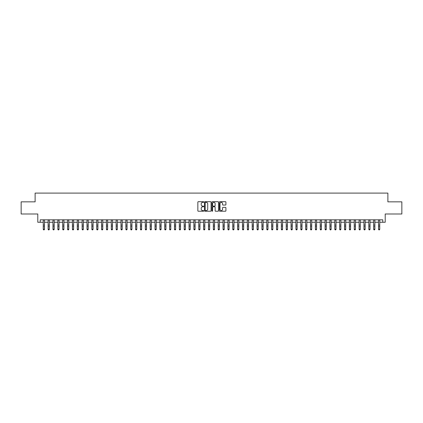 <?xml version="1.0" encoding="UTF-8"?>
<svg xmlns="http://www.w3.org/2000/svg" width="423" height="423" viewBox="0 0 423 423"><rect width="100%" height="100%" fill="white"/><g stroke="black" fill="none" stroke-linecap="round" stroke-linejoin="round"><path stroke-width="0.63" d="M203.727 202.025A0.333 0.333 0 0 0 203.394 201.692L198.324 201.692A0.476 0.476 0 0 0 197.848 202.173L197.848 210.754A0.476 0.476 0 0 0 198.324 211.23L203.394 211.23A0.333 0.333 0 0 0 203.727 210.897A0.333 0.333 0 0 0 203.394 210.564L202.739 210.564A1.528 1.528 0 0 1 201.211 209.036L201.211 208.322A1.528 1.528 0 0 1 202.739 206.794L203.394 206.794A0.333 0.333 0 0 0 203.727 206.461A0.333 0.333 0 0 0 203.394 206.128L202.739 206.128A1.528 1.528 0 0 1 201.211 204.605L201.211 203.886A1.528 1.528 0 0 1 202.739 202.363L203.394 202.363A0.333 0.333 0 0 0 203.727 202.025M225.438 205.055A0.476 0.476 0 0 0 225.914 204.579L225.914 202.173A0.476 0.476 0 0 0 225.438 201.692L219.812 201.692A0.476 0.476 0 0 0 219.336 202.173L219.336 210.754A0.476 0.476 0 0 0 219.812 211.23L225.438 211.23A0.476 0.476 0 0 0 225.914 210.754L225.914 207.846A0.476 0.476 0 0 0 225.438 207.37L223.032 207.37A0.476 0.476 0 0 0 222.551 207.846L222.551 209.29A1.274 1.274 0 0 1 221.277 210.564A1.274 1.274 0 0 1 220.002 209.29L220.002 203.637A1.274 1.274 0 0 1 221.277 202.363A1.274 1.274 0 0 1 222.551 203.637L222.551 204.579A0.476 0.476 0 0 0 223.032 205.055L225.438 205.055M40.222 222.255L40.222 219.823L382.778 219.823L382.778 222.255L385.21 222.255L385.21 213.996L401.85 213.996L401.85 201.845L387.88 201.845L387.88 193.1L35.12 193.1L35.12 201.845L21.15 201.845L21.15 213.996L37.79 213.996L37.79 222.255L43.257 222.255M211.082 202.173A0.476 0.476 0 0 0 210.606 201.692L204.975 201.692A0.476 0.476 0 0 0 204.499 202.173L204.499 210.754A0.476 0.476 0 0 0 204.975 211.23L210.606 211.23A0.476 0.476 0 0 0 211.082 210.754L211.082 202.173M212.394 201.692L218.025 201.692A0.476 0.476 0 0 1 218.501 202.173L218.501 210.754A0.476 0.476 0 0 1 218.025 211.23L215.614 211.23A0.476 0.476 0 0 1 215.138 210.754L215.138 207.275A0.476 0.476 0 0 0 214.662 206.794L213.06 206.794A0.476 0.476 0 0 0 212.584 207.275L212.584 210.897A0.333 0.333 0 0 1 212.251 211.23A0.333 0.333 0 0 1 211.918 210.897L211.918 202.173A0.476 0.476 0 0 1 212.394 201.692M44.473 222.255L48.116 222.255M49.332 222.255L52.975 222.255M54.192 222.255L57.835 222.255M59.051 222.255L62.694 222.255M63.91 222.255L67.553 222.255M68.769 222.255L72.412 222.255M73.628 222.255L77.272 222.255M78.488 222.255L82.131 222.255M83.347 222.255L86.99 222.255M88.206 222.255L91.849 222.255M93.065 222.255L96.708 222.255M97.919 222.255L101.568 222.255M102.778 222.255L106.427 222.255M107.638 222.255L111.286 222.255M112.497 222.255L116.145 222.255M117.356 222.255L120.999 222.255M122.215 222.255L125.858 222.255M127.074 222.255L130.718 222.255M131.934 222.255L135.577 222.255M136.793 222.255L140.436 222.255M141.652 222.255L145.295 222.255M146.511 222.255L150.154 222.255M151.371 222.255L155.014 222.255M156.23 222.255L159.873 222.255M161.089 222.255L164.732 222.255M165.948 222.255L169.591 222.255M170.807 222.255L174.45 222.255M175.667 222.255L179.31 222.255M180.526 222.255L184.169 222.255M185.385 222.255L189.028 222.255M190.244 222.255L193.887 222.255M195.103 222.255L198.747 222.255M199.957 222.255L203.606 222.255M204.817 222.255L208.465 222.255M209.676 222.255L213.324 222.255M214.535 222.255L218.183 222.255M219.394 222.255L223.043 222.255M224.253 222.255L227.897 222.255M229.113 222.255L232.756 222.255M233.972 222.255L237.615 222.255M238.831 222.255L242.474 222.255M243.69 222.255L247.333 222.255M248.55 222.255L252.193 222.255M253.409 222.255L257.052 222.255M258.268 222.255L261.911 222.255M263.127 222.255L266.77 222.255M267.986 222.255L271.629 222.255M272.846 222.255L276.489 222.255M277.705 222.255L281.348 222.255M282.564 222.255L286.207 222.255M287.423 222.255L291.066 222.255M292.282 222.255L295.926 222.255M297.142 222.255L300.785 222.255M302.001 222.255L305.644 222.255M306.855 222.255L310.503 222.255M311.714 222.255L315.362 222.255M316.573 222.255L320.222 222.255M321.432 222.255L325.081 222.255M326.292 222.255L329.935 222.255M331.151 222.255L334.794 222.255M336.01 222.255L339.653 222.255M340.869 222.255L344.512 222.255M345.728 222.255L349.372 222.255M350.588 222.255L354.231 222.255M355.447 222.255L359.09 222.255M360.306 222.255L363.949 222.255M365.165 222.255L368.808 222.255M370.025 222.255L373.668 222.255M374.884 222.255L378.527 222.255M379.743 222.255L382.778 222.255M205.504 202.363A0.333 0.333 0 0 0 205.171 202.696L205.171 210.231A0.333 0.333 0 0 0 205.504 210.564L206.197 210.564A1.528 1.528 0 0 0 207.719 209.036L207.719 203.886A1.528 1.528 0 0 0 206.197 202.363L205.504 202.363M215.138 203.659A1.274 1.274 0 0 0 213.858 202.384A1.274 1.274 0 0 0 212.584 203.659L212.584 205.652A0.476 0.476 0 0 0 213.06 206.128L214.662 206.128A0.476 0.476 0 0 0 215.138 205.652L215.138 203.659M44.473 219.823L44.473 229.366L44.108 229.901L43.622 229.789L44.108 229.901M43.257 219.823L43.257 229.097L44.473 229.097L44.108 229.789M43.622 229.901L43.257 229.366L43.622 229.789M49.332 219.823L49.332 229.366L48.968 229.901L48.481 229.789L48.968 229.901M48.116 219.823L48.116 229.097L49.332 229.097L48.968 229.789M48.481 229.901L48.116 229.366L48.481 229.789M54.192 219.823L54.192 229.366L53.827 229.901L53.34 229.789L53.827 229.901M52.975 219.823L52.975 229.097L54.192 229.097L53.827 229.789M53.34 229.901L52.975 229.366L53.34 229.789M59.051 219.823L59.051 229.366L58.686 229.901L58.2 229.789L58.686 229.901M57.835 219.823L57.835 229.097L59.051 229.097L58.686 229.789M58.2 229.901L57.835 229.366L58.2 229.789M63.91 219.823L63.91 229.366L63.545 229.901L63.059 229.789L63.545 229.901M62.694 219.823L62.694 229.097L63.91 229.097L63.545 229.789M63.059 229.901L62.694 229.366L63.059 229.789M68.769 219.823L68.769 229.366L68.404 229.901L67.918 229.789L68.404 229.901M67.553 219.823L67.553 229.097L68.769 229.097L68.404 229.789M67.918 229.901L67.553 229.366L67.918 229.789M73.628 219.823L73.628 229.366L73.264 229.901L72.777 229.789L73.264 229.901M72.412 219.823L72.412 229.097L73.628 229.097L73.264 229.789M72.777 229.901L72.412 229.366L72.777 229.789M78.488 219.823L78.488 229.366L78.123 229.901L77.636 229.789L78.123 229.901M77.272 219.823L77.272 229.097L78.488 229.097L78.123 229.789M77.636 229.901L77.272 229.366L77.636 229.789M83.347 219.823L83.347 229.366L82.982 229.901L82.496 229.789L82.982 229.901M82.131 219.823L82.131 229.097L83.347 229.097L82.982 229.789M82.496 229.901L82.131 229.366L82.496 229.789M88.206 219.823L88.206 229.366L87.841 229.901L87.355 229.789L87.841 229.901M86.99 219.823L86.99 229.097L88.206 229.097L87.841 229.789M87.355 229.901L86.99 229.366L87.355 229.789M93.065 219.823L93.065 229.366L92.7 229.901L92.214 229.789L92.7 229.901M91.849 219.823L91.849 229.097L93.065 229.097L92.7 229.789M92.214 229.901L91.849 229.366L92.214 229.789M97.919 219.823L97.919 229.366L97.56 229.901L97.073 229.789L97.56 229.901M96.708 219.823L96.708 229.097L97.919 229.097L97.56 229.789M97.073 229.901L96.708 229.366L97.073 229.789M102.778 219.823L102.778 229.366L102.414 229.901L101.932 229.789L102.414 229.901M101.568 219.823L101.568 229.097L102.778 229.097L102.414 229.789M101.932 229.901L101.568 229.366L101.932 229.789M107.638 219.823L107.638 229.366L107.273 229.901L106.792 229.789L107.273 229.901M106.427 219.823L106.427 229.097L107.638 229.097L107.273 229.789M106.792 229.901L106.427 229.366L106.792 229.789M112.497 219.823L112.497 229.366L112.132 229.901L111.651 229.789L112.132 229.901M111.286 219.823L111.286 229.097L112.497 229.097L112.132 229.789M111.651 229.901L111.286 229.366L111.651 229.789M117.356 219.823L117.356 229.366L116.991 229.901L116.505 229.789L116.991 229.901M116.145 219.823L116.145 229.097L117.356 229.097L116.991 229.789M116.505 229.901L116.145 229.366L116.505 229.789M122.215 219.823L122.215 229.366L121.85 229.901L121.364 229.789L121.85 229.901M120.999 219.823L120.999 229.097L122.215 229.097L121.85 229.789M121.364 229.901L120.999 229.366L121.364 229.789M127.074 219.823L127.074 229.366L126.71 229.901L126.223 229.789L126.71 229.901M125.858 219.823L125.858 229.097L127.074 229.097L126.71 229.789M126.223 229.901L125.858 229.366L126.223 229.789M131.934 219.823L131.934 229.366L131.569 229.901L131.082 229.789L131.569 229.901M130.718 219.823L130.718 229.097L131.934 229.097L131.569 229.789M131.082 229.901L130.718 229.366L131.082 229.789M136.793 219.823L136.793 229.366L136.428 229.901L135.942 229.789L136.428 229.901M135.577 219.823L135.577 229.097L136.793 229.097L136.428 229.789M135.942 229.901L135.577 229.366L135.942 229.789M141.652 219.823L141.652 229.366L141.287 229.901L140.801 229.789L141.287 229.901M140.436 219.823L140.436 229.097L141.652 229.097L141.287 229.789M140.801 229.901L140.436 229.366L140.801 229.789M146.511 219.823L146.511 229.366L146.147 229.901L145.66 229.789L146.147 229.901M145.295 219.823L145.295 229.097L146.511 229.097L146.147 229.789M145.66 229.901L145.295 229.366L145.66 229.789M151.371 219.823L151.371 229.366L151.006 229.901L150.519 229.789L151.006 229.901M150.154 219.823L150.154 229.097L151.371 229.097L151.006 229.789M150.519 229.901L150.154 229.366L150.519 229.789M156.23 219.823L156.23 229.366L155.865 229.901L155.378 229.789L155.865 229.901M155.014 219.823L155.014 229.097L156.23 229.097L155.865 229.789M155.378 229.901L155.014 229.366L155.378 229.789M161.089 219.823L161.089 229.366L160.724 229.901L160.238 229.789L160.724 229.901M159.873 219.823L159.873 229.097L161.089 229.097L160.724 229.789M160.238 229.901L159.873 229.366L160.238 229.789M165.948 219.823L165.948 229.366L165.583 229.901L165.097 229.789L165.583 229.901M164.732 219.823L164.732 229.097L165.948 229.097L165.583 229.789M165.097 229.901L164.732 229.366L165.097 229.789M170.807 219.823L170.807 229.366L170.443 229.901L169.956 229.789L170.443 229.901M169.591 219.823L169.591 229.097L170.807 229.097L170.443 229.789M169.956 229.901L169.591 229.366L169.956 229.789M175.667 219.823L175.667 229.366L175.302 229.901L174.815 229.789L175.302 229.901M174.45 219.823L174.45 229.097L175.667 229.097L175.302 229.789M174.815 229.901L174.45 229.366L174.815 229.789M180.526 219.823L180.526 229.366L180.161 229.901L179.675 229.789L180.161 229.901M179.31 219.823L179.31 229.097L180.526 229.097L180.161 229.789M179.675 229.901L179.31 229.366L179.675 229.789M185.385 219.823L185.385 229.366L185.02 229.901L184.534 229.789L185.02 229.901M184.169 219.823L184.169 229.097L185.385 229.097L185.02 229.789M184.534 229.901L184.169 229.366L184.534 229.789M190.244 219.823L190.244 229.366L189.879 229.901L189.393 229.789L189.879 229.901M189.028 219.823L189.028 229.097L190.244 229.097L189.879 229.789M189.393 229.901L189.028 229.366L189.393 229.789M195.103 219.823L195.103 229.366L194.739 229.901L194.252 229.789L194.739 229.901M193.887 219.823L193.887 229.097L195.103 229.097L194.739 229.789M194.252 229.901L193.887 229.366L194.252 229.789M199.957 219.823L199.957 229.366L199.598 229.901L199.111 229.789L199.598 229.901M198.747 219.823L198.747 229.097L199.957 229.097L199.598 229.789M199.111 229.901L198.747 229.366L199.111 229.789M204.817 219.823L204.817 229.366L204.457 229.901L203.971 229.789L204.457 229.901M203.606 219.823L203.606 229.097L204.817 229.097L204.457 229.789M203.971 229.901L203.606 229.366L203.971 229.789M209.676 219.823L209.676 229.366L209.311 229.901L208.83 229.789L209.311 229.901M208.465 219.823L208.465 229.097L209.676 229.097L209.311 229.789M208.83 229.901L208.465 229.366L208.83 229.789M214.535 219.823L214.535 229.366L214.17 229.901L213.689 229.789L214.17 229.901M213.324 219.823L213.324 229.097L214.535 229.097L214.17 229.789M213.689 229.901L213.324 229.366L213.689 229.789M219.394 219.823L219.394 229.366L219.029 229.901L218.543 229.789L219.029 229.901M218.183 219.823L218.183 229.097L219.394 229.097L219.029 229.789M218.543 229.901L218.183 229.366L218.543 229.789M224.253 219.823L224.253 229.366L223.889 229.901L223.402 229.789L223.889 229.901M223.043 219.823L223.043 229.097L224.253 229.097L223.889 229.789M223.402 229.901L223.043 229.366L223.402 229.789M229.113 219.823L229.113 229.366L228.748 229.901L228.261 229.789L228.748 229.901M227.897 219.823L227.897 229.097L229.113 229.097L228.748 229.789M228.261 229.901L227.897 229.366L228.261 229.789M233.972 219.823L233.972 229.366L233.607 229.901L233.121 229.789L233.607 229.901M232.756 219.823L232.756 229.097L233.972 229.097L233.607 229.789M233.121 229.901L232.756 229.366L233.121 229.789M238.831 219.823L238.831 229.366L238.466 229.901L237.98 229.789L238.466 229.901M237.615 219.823L237.615 229.097L238.831 229.097L238.466 229.789M237.98 229.901L237.615 229.366L237.98 229.789M243.69 219.823L243.69 229.366L243.325 229.901L242.839 229.789L243.325 229.901M242.474 219.823L242.474 229.097L243.69 229.097L243.325 229.789M242.839 229.901L242.474 229.366L242.839 229.789M248.55 219.823L248.55 229.366L248.185 229.901L247.698 229.789L248.185 229.901M247.333 219.823L247.333 229.097L248.55 229.097L248.185 229.789M247.698 229.901L247.333 229.366L247.698 229.789M253.409 219.823L253.409 229.366L253.044 229.901L252.557 229.789L253.044 229.901M252.193 219.823L252.193 229.097L253.409 229.097L253.044 229.789M252.557 229.901L252.193 229.366L252.557 229.789M258.268 219.823L258.268 229.366L257.903 229.901L257.417 229.789L257.903 229.901M257.052 219.823L257.052 229.097L258.268 229.097L257.903 229.789M257.417 229.901L257.052 229.366L257.417 229.789M263.127 219.823L263.127 229.366L262.762 229.901L262.276 229.789L262.762 229.901M261.911 219.823L261.911 229.097L263.127 229.097L262.762 229.789M262.276 229.901L261.911 229.366L262.276 229.789M267.986 219.823L267.986 229.366L267.622 229.901L267.135 229.789L267.622 229.901M266.77 219.823L266.77 229.097L267.986 229.097L267.622 229.789M267.135 229.901L266.77 229.366L267.135 229.789M272.846 219.823L272.846 229.366L272.481 229.901L271.994 229.789L272.481 229.901M271.629 219.823L271.629 229.097L272.846 229.097L272.481 229.789M271.994 229.901L271.629 229.366L271.994 229.789M277.705 219.823L277.705 229.366L277.34 229.901L276.854 229.789L277.34 229.901M276.489 219.823L276.489 229.097L277.705 229.097L277.34 229.789M276.854 229.901L276.489 229.366L276.854 229.789M282.564 219.823L282.564 229.366L282.199 229.901L281.713 229.789L282.199 229.901M281.348 219.823L281.348 229.097L282.564 229.097L282.199 229.789M281.713 229.901L281.348 229.366L281.713 229.789M287.423 219.823L287.423 229.366L287.058 229.901L286.572 229.789L287.058 229.901M286.207 219.823L286.207 229.097L287.423 229.097L287.058 229.789M286.572 229.901L286.207 229.366L286.572 229.789M292.282 219.823L292.282 229.366L291.918 229.901L291.431 229.789L291.918 229.901M291.066 219.823L291.066 229.097L292.282 229.097L291.918 229.789M291.431 229.901L291.066 229.366L291.431 229.789M297.142 219.823L297.142 229.366L296.777 229.901L296.29 229.789L296.777 229.901M295.926 219.823L295.926 229.097L297.142 229.097L296.777 229.789M296.29 229.901L295.926 229.366L296.29 229.789M302.001 219.823L302.001 229.366L301.636 229.901L301.15 229.789L301.636 229.901M300.785 219.823L300.785 229.097L302.001 229.097L301.636 229.789M301.15 229.901L300.785 229.366L301.15 229.789M306.855 219.823L306.855 229.366L306.495 229.901L306.009 229.789L306.495 229.901M305.644 219.823L305.644 229.097L306.855 229.097L306.495 229.789M306.009 229.901L305.644 229.366L306.009 229.789M311.714 219.823L311.714 229.366L311.349 229.901L310.868 229.789L311.349 229.901M310.503 219.823L310.503 229.097L311.714 229.097L311.349 229.789M310.868 229.901L310.503 229.366L310.868 229.789M316.573 219.823L316.573 229.366L316.208 229.901L315.727 229.789L316.208 229.901M315.362 219.823L315.362 229.097L316.573 229.097L316.208 229.789M315.727 229.901L315.362 229.366L315.727 229.789M321.432 219.823L321.432 229.366L321.068 229.901L320.586 229.789L321.068 229.901M320.222 219.823L320.222 229.097L321.432 229.097L321.068 229.789M320.586 229.901L320.222 229.366L320.586 229.789M326.292 219.823L326.292 229.366L325.927 229.901L325.44 229.789L325.927 229.901M325.081 219.823L325.081 229.097L326.292 229.097L325.927 229.789M325.44 229.901L325.081 229.366L325.44 229.789M331.151 219.823L331.151 229.366L330.786 229.901L330.3 229.789L330.786 229.901M329.935 219.823L329.935 229.097L331.151 229.097L330.786 229.789M330.3 229.901L329.935 229.366L330.3 229.789M336.01 219.823L336.01 229.366L335.645 229.901L335.159 229.789L335.645 229.901M334.794 219.823L334.794 229.097L336.01 229.097L335.645 229.789M335.159 229.901L334.794 229.366L335.159 229.789M340.869 219.823L340.869 229.366L340.504 229.901L340.018 229.789L340.504 229.901M339.653 219.823L339.653 229.097L340.869 229.097L340.504 229.789M340.018 229.901L339.653 229.366L340.018 229.789M345.728 219.823L345.728 229.366L345.364 229.901L344.877 229.789L345.364 229.901M344.512 219.823L344.512 229.097L345.728 229.097L345.364 229.789M344.877 229.901L344.512 229.366L344.877 229.789M350.588 219.823L350.588 229.366L350.223 229.901L349.736 229.789L350.223 229.901M349.372 219.823L349.372 229.097L350.588 229.097L350.223 229.789M349.736 229.901L349.372 229.366L349.736 229.789M355.447 219.823L355.447 229.366L355.082 229.901L354.596 229.789L355.082 229.901M354.231 219.823L354.231 229.097L355.447 229.097L355.082 229.789M354.596 229.901L354.231 229.366L354.596 229.789M360.306 219.823L360.306 229.366L359.941 229.901L359.455 229.789L359.941 229.901M359.09 219.823L359.09 229.097L360.306 229.097L359.941 229.789M359.455 229.901L359.09 229.366L359.455 229.789M365.165 219.823L365.165 229.366L364.8 229.901L364.314 229.789L364.8 229.901M363.949 219.823L363.949 229.097L365.165 229.097L364.8 229.789M364.314 229.901L363.949 229.366L364.314 229.789M370.025 219.823L370.025 229.366L369.66 229.901L369.173 229.789L369.66 229.901M368.808 219.823L368.808 229.097L370.025 229.097L369.66 229.789M369.173 229.901L368.808 229.366L369.173 229.789M374.884 219.823L374.884 229.366L374.519 229.901L374.032 229.789L374.519 229.901M373.668 219.823L373.668 229.097L374.884 229.097L374.519 229.789M374.032 229.901L373.668 229.366L374.032 229.789M379.743 219.823L379.743 229.366L379.378 229.901L378.892 229.789L379.378 229.901M378.527 219.823L378.527 229.097L379.743 229.097L379.378 229.789M378.892 229.901L378.527 229.366L378.892 229.789M44.473 225.11L43.257 225.11M44.473 226.781L43.257 226.781M44.473 219.981L43.257 219.981M49.332 225.11L48.116 225.11M49.332 226.781L48.116 226.781M49.332 219.981L48.116 219.981M54.192 225.11L52.975 225.11M54.192 226.781L52.975 226.781M54.192 219.981L52.975 219.981M59.051 225.11L57.835 225.11M59.051 226.781L57.835 226.781M59.051 219.981L57.835 219.981M63.91 225.11L62.694 225.11M63.91 226.781L62.694 226.781M63.91 219.981L62.694 219.981M68.769 225.11L67.553 225.11M68.769 226.781L67.553 226.781M68.769 219.981L67.553 219.981M73.628 225.11L72.412 225.11M73.628 226.781L72.412 226.781M73.628 219.981L72.412 219.981M78.488 225.11L77.272 225.11M78.488 226.781L77.272 226.781M78.488 219.981L77.272 219.981M83.347 225.11L82.131 225.11M83.347 226.781L82.131 226.781M83.347 219.981L82.131 219.981M88.206 225.11L86.99 225.11M88.206 226.781L86.99 226.781M88.206 219.981L86.99 219.981M93.065 225.11L91.849 225.11M93.065 226.781L91.849 226.781M93.065 219.981L91.849 219.981M97.919 225.11L96.708 225.11M97.919 226.781L96.708 226.781M97.919 219.981L96.708 219.981M102.778 225.11L101.568 225.11M102.778 226.781L101.568 226.781M102.778 219.981L101.568 219.981M107.638 225.11L106.427 225.11M107.638 226.781L106.427 226.781M107.638 219.981L106.427 219.981M112.497 225.11L111.286 225.11M112.497 226.781L111.286 226.781M112.497 219.981L111.286 219.981M117.356 225.11L116.145 225.11M117.356 226.781L116.145 226.781M117.356 219.981L116.145 219.981M122.215 225.11L120.999 225.11M122.215 226.781L120.999 226.781M122.215 219.981L120.999 219.981M127.074 225.11L125.858 225.11M127.074 226.781L125.858 226.781M127.074 219.981L125.858 219.981M131.934 225.11L130.718 225.11M131.934 226.781L130.718 226.781M131.934 219.981L130.718 219.981M136.793 225.11L135.577 225.11M136.793 226.781L135.577 226.781M136.793 219.981L135.577 219.981M141.652 225.11L140.436 225.11M141.652 226.781L140.436 226.781M141.652 219.981L140.436 219.981M146.511 225.11L145.295 225.11M146.511 226.781L145.295 226.781M146.511 219.981L145.295 219.981M151.371 225.11L150.154 225.11M151.371 226.781L150.154 226.781M151.371 219.981L150.154 219.981M156.23 225.11L155.014 225.11M156.23 226.781L155.014 226.781M156.23 219.981L155.014 219.981M161.089 225.11L159.873 225.11M161.089 226.781L159.873 226.781M161.089 219.981L159.873 219.981M165.948 225.11L164.732 225.11M165.948 226.781L164.732 226.781M165.948 219.981L164.732 219.981M170.807 225.11L169.591 225.11M170.807 226.781L169.591 226.781M170.807 219.981L169.591 219.981M175.667 225.11L174.45 225.11M175.667 226.781L174.45 226.781M175.667 219.981L174.45 219.981M180.526 225.11L179.31 225.11M180.526 226.781L179.31 226.781M180.526 219.981L179.31 219.981M185.385 225.11L184.169 225.11M185.385 226.781L184.169 226.781M185.385 219.981L184.169 219.981M190.244 225.11L189.028 225.11M190.244 226.781L189.028 226.781M190.244 219.981L189.028 219.981M195.103 225.11L193.887 225.11M195.103 226.781L193.887 226.781M195.103 219.981L193.887 219.981M199.957 225.11L198.747 225.11M199.957 226.781L198.747 226.781M199.957 219.981L198.747 219.981M204.817 225.11L203.606 225.11M204.817 226.781L203.606 226.781M204.817 219.981L203.606 219.981M209.676 225.11L208.465 225.11M209.676 226.781L208.465 226.781M209.676 219.981L208.465 219.981M214.535 225.11L213.324 225.11M214.535 226.781L213.324 226.781M214.535 219.981L213.324 219.981M219.394 225.11L218.183 225.11M219.394 226.781L218.183 226.781M219.394 219.981L218.183 219.981M224.253 225.11L223.043 225.11M224.253 226.781L223.043 226.781M224.253 219.981L223.043 219.981M229.113 225.11L227.897 225.11M229.113 226.781L227.897 226.781M229.113 219.981L227.897 219.981M233.972 225.11L232.756 225.11M233.972 226.781L232.756 226.781M233.972 219.981L232.756 219.981M238.831 225.11L237.615 225.11M238.831 226.781L237.615 226.781M238.831 219.981L237.615 219.981M243.69 225.11L242.474 225.11M243.69 226.781L242.474 226.781M243.69 219.981L242.474 219.981M248.55 225.11L247.333 225.11M248.55 226.781L247.333 226.781M248.55 219.981L247.333 219.981M253.409 225.11L252.193 225.11M253.409 226.781L252.193 226.781M253.409 219.981L252.193 219.981M258.268 225.11L257.052 225.11M258.268 226.781L257.052 226.781M258.268 219.981L257.052 219.981M263.127 225.11L261.911 225.11M263.127 226.781L261.911 226.781M263.127 219.981L261.911 219.981M267.986 225.11L266.77 225.11M267.986 226.781L266.77 226.781M267.986 219.981L266.77 219.981M272.846 225.11L271.629 225.11M272.846 226.781L271.629 226.781M272.846 219.981L271.629 219.981M277.705 225.11L276.489 225.11M277.705 226.781L276.489 226.781M277.705 219.981L276.489 219.981M282.564 225.11L281.348 225.11M282.564 226.781L281.348 226.781M282.564 219.981L281.348 219.981M287.423 225.11L286.207 225.11M287.423 226.781L286.207 226.781M287.423 219.981L286.207 219.981M292.282 225.11L291.066 225.11M292.282 226.781L291.066 226.781M292.282 219.981L291.066 219.981M297.142 225.11L295.926 225.11M297.142 226.781L295.926 226.781M297.142 219.981L295.926 219.981M302.001 225.11L300.785 225.11M302.001 226.781L300.785 226.781M302.001 219.981L300.785 219.981M306.855 225.11L305.644 225.11M306.855 226.781L305.644 226.781M306.855 219.981L305.644 219.981M311.714 225.11L310.503 225.11M311.714 226.781L310.503 226.781M311.714 219.981L310.503 219.981M316.573 225.11L315.362 225.11M316.573 226.781L315.362 226.781M316.573 219.981L315.362 219.981M321.432 225.11L320.222 225.11M321.432 226.781L320.222 226.781M321.432 219.981L320.222 219.981M326.292 225.11L325.081 225.11M326.292 226.781L325.081 226.781M326.292 219.981L325.081 219.981M331.151 225.11L329.935 225.11M331.151 226.781L329.935 226.781M331.151 219.981L329.935 219.981M336.01 225.11L334.794 225.11M336.01 226.781L334.794 226.781M336.01 219.981L334.794 219.981M340.869 225.11L339.653 225.11M340.869 226.781L339.653 226.781M340.869 219.981L339.653 219.981M345.728 225.11L344.512 225.11M345.728 226.781L344.512 226.781M345.728 219.981L344.512 219.981M350.588 225.11L349.372 225.11M350.588 226.781L349.372 226.781M350.588 219.981L349.372 219.981M355.447 225.11L354.231 225.11M355.447 226.781L354.231 226.781M355.447 219.981L354.231 219.981M360.306 225.11L359.09 225.11M360.306 226.781L359.09 226.781M360.306 219.981L359.09 219.981M365.165 225.11L363.949 225.11M365.165 226.781L363.949 226.781M365.165 219.981L363.949 219.981M370.025 225.11L368.808 225.11M370.025 226.781L368.808 226.781M370.025 219.981L368.808 219.981M374.884 225.11L373.668 225.11M374.884 226.781L373.668 226.781M374.884 219.981L373.668 219.981M379.743 225.11L378.527 225.11M379.743 226.781L378.527 226.781M379.743 219.981L378.527 219.981"/></g></svg>
